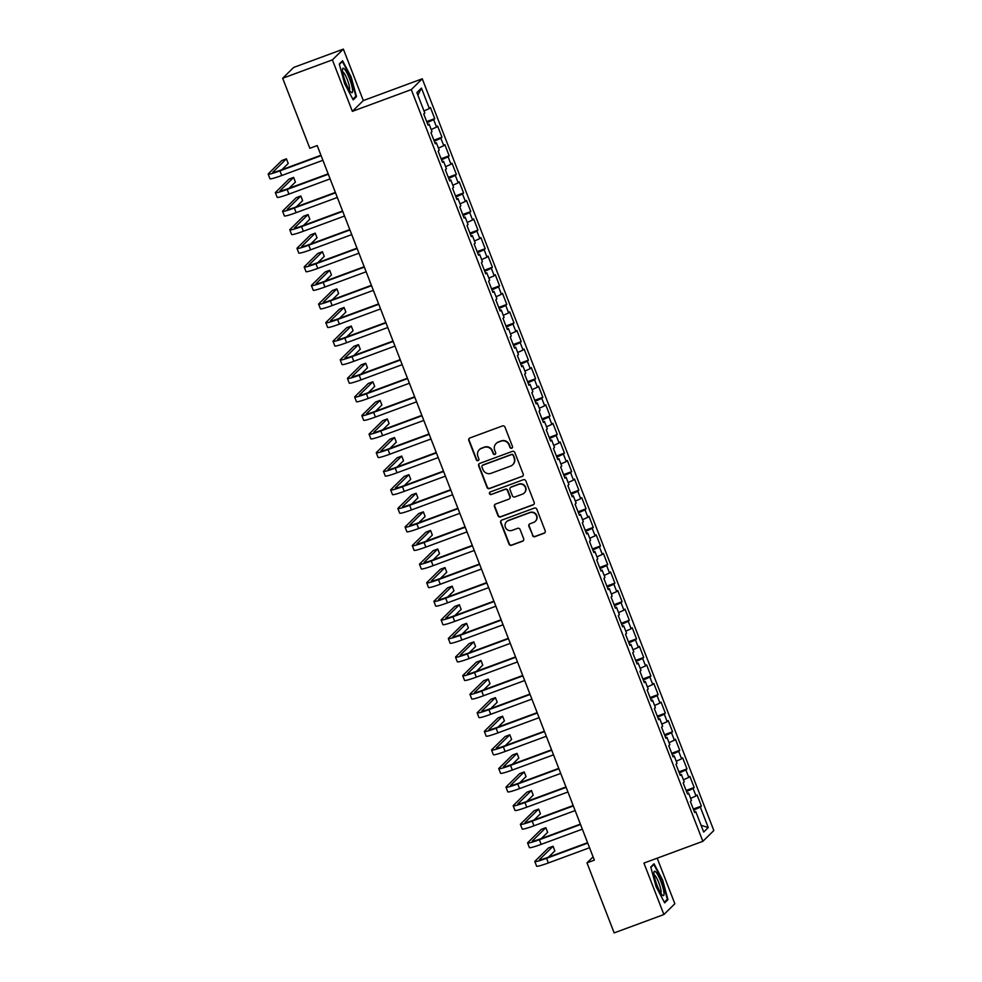 <?xml version="1.0" encoding="UTF-8"?>
<svg xmlns="http://www.w3.org/2000/svg" width="982" height="982" viewBox="0 0 982 982"><rect width="100%" height="100%" fill="white"/><g stroke="black" fill="none" stroke-linecap="round" stroke-linejoin="round"><path stroke-width="1.47" d="M511.708 448.222A1.375 1.338 -134.5 0 0 512.481 446.479L504.969 427.096A1.964 1.915 -134.5 0 0 502.453 425.942L469.912 437.96A1.964 1.915 -134.5 0 0 468.807 440.452L476.331 459.822A1.375 1.338 -134.5 0 0 478.553 460.337A1.375 1.338 -134.5 0 0 478.86 458.889L477.89 456.385A6.285 6.15 -134.5 0 1 481.401 448.418L484.114 447.411A6.285 6.15 -134.5 0 1 492.166 451.106L493.136 453.623A1.375 1.338 -134.5 0 0 495.37 454.126A1.375 1.338 -134.5 0 0 495.665 452.69L494.695 450.173A6.285 6.15 -134.5 0 1 498.218 442.207L500.93 441.2A6.285 6.15 -134.5 0 1 508.983 444.907L509.953 447.411A1.375 1.338 -134.5 0 0 511.708 448.222M496.082 443.569L496.376 443.275A6.285 6.15 -134.5 0 1 498.512 441.912L501.225 440.918A6.285 6.15 -134.5 0 1 509.277 444.613L510.247 447.117A1.375 1.338 -134.5 0 0 512.322 447.767M469.396 438.242A1.964 1.915 -134.5 0 0 469.101 440.157L476.626 459.539A1.375 1.338 -134.5 0 0 478.688 460.177M479.265 449.768L479.56 449.474A6.285 6.15 -134.5 0 1 481.708 448.123L484.408 447.117A6.285 6.15 -134.5 0 1 492.461 450.824L493.43 453.328A1.375 1.338 -134.5 0 0 495.505 453.979M532.44 535.485A1.964 1.915 -134.5 0 0 534.957 536.638L544.077 533.263A1.964 1.915 -134.5 0 0 545.182 530.771L536.835 509.253A1.964 1.915 -134.5 0 0 534.318 508.099L501.777 520.116A1.964 1.915 -134.5 0 0 500.673 522.608L509.02 544.126A1.964 1.915 -134.5 0 0 511.536 545.28L522.571 541.217A1.964 1.915 -134.5 0 0 523.664 538.725L520.092 529.507A1.964 1.915 -134.5 0 0 517.575 528.353L512.113 530.378A5.254 5.131 -134.5 0 1 506.54 521.749A5.254 5.131 -134.5 0 1 508.332 520.62L529.752 512.702A5.254 5.131 -134.5 0 1 535.325 521.332A5.254 5.131 -134.5 0 1 533.533 522.461L529.961 523.787A1.964 1.915 -134.5 0 0 528.868 526.278L532.735 535.19A1.964 1.915 -134.5 0 0 535.251 536.344L544.372 532.981A1.964 1.915 -134.5 0 0 544.887 532.686M594.356 860.134L317.198 145.569L309.833 148.294L282.669 78.253L332.395 59.89L352.354 111.359L411.298 89.595L702.867 841.316L643.922 863.08L663.893 914.537L614.167 932.9L586.99 862.859L594.356 860.134M522.08 476.552A1.964 1.915 -134.5 0 0 523.185 474.06L514.838 452.542A1.964 1.915 -134.5 0 0 512.322 451.389L479.781 463.394A1.964 1.915 -134.5 0 0 478.676 465.885L487.023 487.416A1.964 1.915 -134.5 0 0 489.539 488.57L522.375 476.258A1.964 1.915 -134.5 0 0 522.89 475.975M525.836 480.898L534.183 502.416A1.964 1.915 -134.5 0 1 533.079 504.908L500.538 516.925A1.964 1.915 -134.5 0 1 498.021 515.771L494.449 506.565A1.964 1.915 -134.5 0 1 495.554 504.073L508.75 499.2A1.964 1.915 -134.5 0 0 509.854 496.708L507.485 490.595A1.964 1.915 -134.5 0 0 504.969 489.441L491.221 494.511A1.375 1.338 -134.5 0 1 489.773 492.252A1.375 1.338 -134.5 0 1 490.239 491.957L523.32 479.744A1.964 1.915 -134.5 0 1 525.836 480.898M411.298 89.595L422.26 78.806L713.828 830.527L702.867 841.316M426.679 121.608L434.744 118.638L430.411 107.492L429.367 108.523L421.438 88.085L416.871 92.578L424.801 113.016L423.745 114.047L428.066 125.193L429.122 124.162L432.006 131.588L430.951 132.631L435.272 143.777L436.327 142.734L439.212 150.172L438.156 151.203L442.489 162.349L443.533 161.318L446.417 168.757L445.362 169.788L449.695 180.934L450.738 179.902L453.623 187.329L452.567 188.36L456.9 199.518L457.943 198.474L460.828 205.913L459.785 206.944L464.105 218.09L465.149 217.059L468.033 224.485L466.99 225.529L471.311 236.674L472.367 235.631L475.239 243.07L474.196 244.101L478.516 255.246L479.572 254.215L482.444 261.642L481.401 262.685L485.722 273.831L486.777 272.8L489.662 280.226L488.606 281.257L492.927 292.415L493.983 291.372L496.867 298.81L495.812 299.841L500.133 310.987L501.188 309.956L504.073 317.382L503.017 318.426L507.338 329.571L508.394 328.528L511.278 335.967L510.223 336.998L514.543 348.144L515.599 347.112L518.484 354.539L517.428 355.582L521.749 366.728L522.805 365.697L525.689 373.123L524.634 374.154L528.967 385.312L530.01 384.269L532.895 391.708L531.839 392.739L536.172 403.884L537.215 402.853L540.1 410.28L539.044 411.323L543.377 422.469L544.421 421.425L547.305 428.864L546.262 429.895L550.583 441.041L551.626 440.01L554.511 447.436L553.467 448.479L557.788 459.625L558.844 458.594L561.716 466.02L560.673 467.051L564.994 478.197L566.049 477.166L568.922 484.605L567.878 485.636L572.199 496.782L573.255 495.75L576.139 503.177L575.084 504.208L579.405 515.366L580.46 514.322L583.345 521.761L582.289 522.792L586.61 533.938L587.666 532.907L590.55 540.333L589.495 541.377L593.815 552.522L594.871 551.479L597.756 558.918L596.7 559.949L601.021 571.094L602.076 570.063L604.961 577.502L603.905 578.533L608.226 589.679L609.282 588.648L612.167 596.074L611.111 597.105L615.444 608.263L616.487 607.22L619.372 614.658L618.316 615.689L622.649 626.835L623.693 625.804L626.577 633.23L625.522 634.274L629.855 645.419L630.898 644.376L633.783 651.815L632.739 652.846L637.06 663.992L638.104 662.96L640.988 670.387L639.945 671.43L644.266 682.576L645.321 681.545L648.194 688.971L647.15 690.002L651.471 701.16L652.527 700.117L655.399 707.556L654.356 708.587L658.677 719.732L659.732 718.701L662.617 726.128L661.561 727.171L665.882 738.317L666.938 737.273L669.822 744.712L668.767 745.743L673.087 756.889L674.143 755.858L677.028 763.284L675.972 764.327L680.293 775.473L681.348 774.442L684.233 781.868L683.177 782.899L687.498 794.057L688.554 793.014L691.438 800.453L690.383 801.484L694.704 812.63L695.759 811.598L694.434 811.93M434.744 118.638L433.688 119.669L436.573 127.095L431.208 129.538M433.884 140.193L441.949 137.21L437.616 126.064L436.573 127.095M441.949 137.21L440.893 138.253L443.778 145.68L438.414 148.122M441.09 158.765L449.155 155.794L444.834 144.649L443.778 145.68M449.155 155.794L448.099 156.825L450.983 164.264L445.619 166.695M448.295 177.349L456.36 174.366L452.039 163.221L450.983 164.264M456.36 174.366L455.304 175.41L458.189 182.836L452.825 185.279M455.501 195.921L463.565 192.951L459.245 181.805L458.189 182.836M463.565 192.951L462.51 193.982L465.394 201.42L460.03 203.851M462.706 214.506L470.771 211.535L466.45 200.377L465.394 201.42M470.771 211.535L469.715 212.566L472.6 219.993L467.236 222.435M469.924 233.09L477.976 230.107L473.655 218.961L472.6 219.993M477.976 230.107L476.921 231.151L479.805 238.577L474.441 241.007M477.129 251.662L485.182 248.691L480.861 237.546L479.805 238.577M485.182 248.691L484.138 249.723L487.011 257.161L481.659 259.592M484.335 270.246L492.387 267.264L488.066 256.118L487.011 257.161M492.387 267.264L491.344 268.307L494.216 275.733L488.864 278.176M491.54 288.818L499.593 285.848L495.272 274.702L494.216 275.733M499.593 285.848L498.549 286.879L501.434 294.318L496.07 296.748M498.746 307.403L506.798 304.432L502.477 293.274L501.434 294.318M506.798 304.432L505.755 305.463L508.639 312.89L503.275 315.332M505.951 325.987L514.016 323.004L509.683 311.859L508.639 312.89M514.016 323.004L512.96 324.048L515.845 331.474L510.48 333.905M513.156 344.559L521.221 341.589L516.888 330.443L515.845 331.474M521.221 341.589L520.165 342.62L523.05 350.058L517.686 352.489M520.362 363.144L528.426 360.161L524.093 349.015L523.05 350.058M528.426 360.161L527.371 361.204L530.255 368.631L524.891 371.073M527.567 381.716L535.632 378.745L531.311 367.599L530.255 368.631M535.632 378.745L534.576 379.776L537.461 387.215L532.097 389.645M534.773 400.3L542.837 397.329L538.517 386.172L537.461 387.215M542.837 397.329L541.782 398.361L544.666 405.787L539.302 408.23M541.978 418.884L550.043 415.902L545.722 404.756L544.666 405.787M550.043 415.902L548.987 416.933L551.872 424.371L546.508 426.802M549.183 437.456L557.248 434.486L552.927 423.34L551.872 424.371M557.248 434.486L556.193 435.517L559.077 442.956L553.713 445.386M556.401 456.041L564.454 453.058L560.133 441.912L559.077 442.956M564.454 453.058L563.398 454.101L566.283 461.528L560.918 463.97M563.607 474.613L571.659 471.642L567.338 460.497L566.283 461.528M571.659 471.642L570.616 472.673L573.488 480.112L568.136 482.543M570.812 493.197L578.864 490.227L574.544 479.069L573.488 480.112M578.864 490.227L577.821 491.258L580.693 498.684L575.342 501.127M578.017 511.782L586.07 508.799L581.749 497.653L580.693 498.684M586.07 508.799L585.027 509.83L587.911 517.269L582.547 519.699M585.223 530.354L593.275 527.383L588.955 516.237L587.911 517.269M593.275 527.383L592.232 528.414L595.117 535.841L589.752 538.283M592.428 548.938L600.493 545.955L596.16 534.809L595.117 535.841M600.493 545.955L599.437 546.999L602.322 554.425L596.958 556.868M599.634 567.51L607.698 564.54L603.365 553.394L602.322 554.425M607.698 564.54L606.643 565.571L609.527 573.009L604.163 575.44M606.839 586.094L614.904 583.112L610.571 571.966L609.527 573.009M614.904 583.112L613.848 584.155L616.733 591.581L611.369 594.024M614.045 604.667L622.109 601.696L617.788 590.55L616.733 591.581M622.109 601.696L621.054 602.727L623.938 610.166L618.574 612.596M621.25 623.251L629.315 620.28L624.994 609.122L623.938 610.166M629.315 620.28L628.259 621.311L631.144 628.738L625.779 631.181M628.455 641.835L636.52 638.852L632.199 627.707L631.144 628.738M636.52 638.852L635.464 639.896L638.349 647.322L632.985 649.753M635.661 660.407L643.726 657.437L639.405 646.291L638.349 647.322M643.726 657.437L642.67 658.468L645.555 665.906L640.19 668.337M642.879 678.992L650.931 676.009L646.61 664.863L645.555 665.906M650.931 676.009L649.875 677.052L652.76 684.479L647.396 686.921M650.084 697.564L658.136 694.593L653.816 683.447L652.76 684.479M658.136 694.593L657.093 695.624L659.965 703.063L654.613 705.493M657.289 716.148L665.342 713.178L661.021 702.02L659.965 703.063M665.342 713.178L664.298 714.209L667.171 721.635L661.819 724.078M664.495 734.732L672.547 731.75L668.226 720.604L667.171 721.635M672.547 731.75L671.504 732.793L674.389 740.219L669.024 742.65M671.7 753.304L679.753 750.334L675.432 739.188L674.389 740.219M679.753 750.334L678.709 751.365L681.594 758.804L676.23 761.234M678.906 771.889L686.97 768.906L682.637 757.76L681.594 758.804M686.97 768.906L685.915 769.949L688.799 777.376L683.435 779.818M686.111 790.461L694.176 787.49L689.843 776.345L688.799 777.376M694.176 787.49L693.12 788.521L696.005 795.96L690.641 798.391M693.317 809.045L701.381 806.075L697.048 794.917L696.005 795.96M701.381 806.075L700.326 807.106L708.255 827.544L703.689 832.036L695.759 811.598M688.554 793.014L687.228 793.346M700.326 807.106L693.734 810.101M708.255 827.544L701.087 825.322M681.348 774.442L680.023 774.773M693.12 788.521L686.516 791.529M674.143 755.858L672.817 756.189M685.915 769.949L679.311 772.944M666.938 737.273L665.612 737.617M678.709 751.365L672.105 754.36M659.732 718.701L658.406 719.033M671.504 732.793L664.9 735.788M652.527 700.117L651.201 700.448M664.298 714.209L657.694 717.204M645.321 681.545L643.996 681.876M657.093 695.624L650.489 698.632M638.104 662.96L636.79 663.292M649.875 677.052L643.284 680.047M630.898 644.376L629.585 644.72M642.67 658.468L636.078 661.463M623.693 625.804L622.367 626.135M635.464 639.896L628.873 642.891M616.487 607.22L615.162 607.551M628.259 621.311L621.667 624.307M609.282 588.648L607.956 588.979M621.054 602.727L614.462 605.734M602.076 570.063L600.751 570.395M613.848 584.155L607.257 587.15M594.871 551.479L593.545 551.823M606.643 565.571L600.039 568.566M587.666 532.907L586.34 533.238M599.437 546.999L592.833 549.994M580.46 514.322L579.135 514.654M592.232 528.414L585.628 531.409M573.255 495.75L571.929 496.082M585.027 509.83L578.423 512.837M566.049 477.166L564.724 477.498M577.821 491.258L571.217 494.253M558.844 458.594L557.518 458.925M570.616 472.673L564.012 475.669M551.626 440.01L550.313 440.341M563.398 454.101L556.806 457.096M544.421 421.425L543.107 421.757M556.193 435.517L549.601 438.512M537.215 402.853L535.89 403.185M548.987 416.933L542.395 419.94M530.01 384.269L528.684 384.6M541.782 398.361L535.19 401.356M522.805 365.697L521.479 366.028M534.576 379.776L527.985 382.784M515.599 347.112L514.273 347.444M527.371 361.204L520.779 364.199M508.394 328.528L507.068 328.872M520.165 342.62L513.561 345.615M501.188 309.956L499.863 310.287M512.96 324.048L506.356 327.043M493.983 291.372L492.657 291.703M505.755 305.463L499.151 308.458M486.777 272.8L485.452 273.131M498.549 286.879L491.945 289.886M479.572 254.215L478.246 254.547M491.344 268.307L484.74 271.302M472.367 235.631L471.041 235.975M484.138 249.723L477.534 252.718M465.149 217.059L463.835 217.39M476.921 231.151L470.329 234.146M457.943 198.474L456.63 198.806M469.715 212.566L463.123 215.561M450.738 179.902L449.412 180.234M462.51 193.982L455.918 196.989M443.533 161.318L442.207 161.649M455.304 175.41L448.713 178.405M436.327 142.734L435.001 143.077M448.099 156.825L441.507 159.82M429.122 124.162L427.796 124.493M440.893 138.253L434.302 141.248M433.688 119.669L427.084 122.664M593.091 856.856L586.99 862.859M663.893 914.537L674.855 903.747L657.179 858.182M352.354 111.359L363.315 100.569L343.356 49.1L332.395 59.89M343.356 49.1L293.63 67.463L282.669 78.253M363.315 100.569L422.26 78.806M421.438 88.085L417.878 95.18M429.367 108.523L424.003 110.954M356.503 96.629L351.2 77.075L342.595 60.761L339.293 64.014L344.596 83.568L353.201 99.869L356.503 96.629L354.883 97.218M654.049 863.767L650.747 867.02L656.05 886.574L664.654 902.875L667.956 899.622L662.654 880.068L654.049 863.767M479.265 463.688A1.964 1.915 -134.5 0 0 478.971 465.603L487.317 487.121A1.964 1.915 -134.5 0 0 489.834 488.275L522.375 476.258M513.083 455.476A1.375 1.338 -134.5 0 0 511.327 454.666L482.763 465.223A1.375 1.338 -134.5 0 0 481.99 466.966L483.009 469.605A6.285 6.15 -134.5 0 0 491.061 473.312L510.591 466.094A6.285 6.15 -134.5 0 0 514.114 458.128L513.377 455.194A1.375 1.338 -134.5 0 0 511.622 454.384L511.327 454.666M482.285 465.517L482.579 465.223A1.375 1.338 -134.5 0 1 483.058 464.928L511.622 454.384M512.727 464.744L513.021 464.449A6.285 6.15 -134.5 0 0 514.408 457.833L514.114 458.128M513.377 455.194L514.408 457.833M495.038 504.355A1.964 1.915 -134.5 0 0 494.744 506.27L498.316 515.476A1.964 1.915 -134.5 0 0 500.832 516.63L533.373 504.613A1.964 1.915 -134.5 0 0 533.889 504.331M509.425 498.77L509.719 498.475A1.964 1.915 -134.5 0 0 510.149 496.413L507.78 490.3A1.964 1.915 -134.5 0 0 505.264 489.146L491.221 494.511M489.932 492.117A1.375 1.338 -134.5 0 0 491.528 494.216M522.449 494.142A5.254 5.131 -134.5 0 0 524.891 486.507A5.254 5.131 -134.5 0 0 518.656 484.384L511.106 487.17A1.964 1.915 -134.5 0 0 510.014 489.662L512.383 495.775A1.964 1.915 -134.5 0 0 514.899 496.929L522.449 494.142M524.241 493.001L524.535 492.706A5.254 5.131 -134.5 0 0 518.962 484.089L518.656 484.384M510.444 487.588L510.738 487.305A1.964 1.915 -134.5 0 1 511.413 486.876L518.962 484.089M529.445 524.069A1.964 1.915 -134.5 0 0 529.163 525.984L532.735 535.19M535.325 521.332L535.62 521.037A5.254 5.131 -134.5 0 0 530.047 512.42L529.752 512.702M506.54 521.749L506.835 521.454A5.254 5.131 -134.5 0 1 508.627 520.325L530.047 512.42M501.262 520.399A1.964 1.915 -134.5 0 0 500.967 522.314L509.314 543.832A1.964 1.915 -134.5 0 0 511.831 544.985L522.866 540.922A1.964 1.915 -134.5 0 0 523.381 540.628M666.336 900.224L667.956 899.622M281.895 169.677L288.217 163.466L286.413 158.826L281.809 160.52L268.344 173.777A15 1.264 -21.2 0 0 268.172 174.096A15 1.264 -21.2 0 0 279.931 170.868L321.114 155.659M268.172 174.096L269.964 178.749A15 1.264 -21.2 0 0 281.736 175.508L322.918 160.299M320.954 155.266L280.668 170.131A10.004 0.835 158.8 0 1 272.824 172.292A10.004 0.835 158.8 0 1 272.947 172.083L286.413 158.826M289.113 188.262L295.422 182.051L293.618 177.398L289.015 179.105L275.549 192.362A15 1.264 -21.2 0 0 275.377 192.681A15 1.264 -21.2 0 0 287.137 189.44L328.319 174.244M275.377 192.681L277.182 197.321A15 1.264 -21.2 0 0 288.941 194.092L330.124 178.884M328.16 173.839L287.873 188.716A10.004 0.835 158.8 0 1 280.042 190.876A10.004 0.835 158.8 0 1 280.152 190.655L293.618 177.398M296.319 206.846L302.628 200.623L300.823 195.983L296.22 197.689L282.755 210.934A15 1.264 -21.2 0 0 282.583 211.265A15 1.264 -21.2 0 0 294.342 208.024L335.525 192.816M282.583 211.265L284.387 215.905A15 1.264 -21.2 0 0 296.147 212.664L337.329 197.468M335.365 192.423L295.079 207.3A10.004 0.835 158.8 0 1 287.247 209.448A10.004 0.835 158.8 0 1 287.358 209.24L300.823 195.983M352.55 89.963A12.999 2.467 69.7 0 0 347.53 74.104A12.999 2.467 69.7 0 0 342.509 69.256A12.999 2.467 69.7 0 0 342.509 70.95A12.999 2.467 69.7 0 0 345.824 82.93A12.999 2.467 69.7 0 0 350.991 92.234A12.999 2.467 69.7 0 0 352.55 89.963M349.396 90.209A9.845 1.878 69.7 0 0 349.641 88.282A9.845 1.878 69.7 0 0 346.671 78.069A9.845 1.878 69.7 0 0 342.608 71.821M339.404 64.444L342.387 61.51L350.721 77.308L355.865 96.248L352.845 99.219M341.503 61.841L342.387 61.51M664.004 892.969A12.999 2.467 69.7 0 0 658.983 877.11A12.999 2.467 69.7 0 0 653.963 872.249A12.999 2.467 69.7 0 0 653.963 873.943A12.999 2.467 69.7 0 0 657.289 885.924A12.999 2.467 69.7 0 0 662.445 895.228A12.999 2.467 69.7 0 0 664.004 892.969M660.861 893.215A9.845 1.878 69.7 0 0 661.107 891.275A9.845 1.878 69.7 0 0 658.124 881.075A9.845 1.878 69.7 0 0 654.073 874.827M650.87 867.45L653.852 864.504L662.187 880.302L667.33 899.254L664.311 902.212M652.969 864.835L653.852 864.504M303.524 225.418L309.833 219.207L308.029 214.567L303.426 216.261L289.96 229.518A15 1.264 -21.2 0 0 289.788 229.837A15 1.264 -21.2 0 0 301.548 226.609L342.73 211.4M289.788 229.837L291.593 234.489A15 1.264 -21.2 0 0 303.352 231.249L344.535 216.04M342.571 210.995L302.284 225.872A10.004 0.835 158.8 0 1 294.453 228.033A10.004 0.835 158.8 0 1 294.563 227.812L308.029 214.567M310.729 244.002L317.039 237.791L315.234 233.139L310.631 234.845L297.165 248.09A15 1.264 -21.2 0 0 296.994 248.421A15 1.264 -21.2 0 0 308.753 245.181L349.936 229.972M296.994 248.421L298.798 253.061A15 1.264 -21.2 0 0 310.558 249.833L351.74 234.624M349.788 229.579L309.502 244.457A10.004 0.835 158.8 0 1 301.658 246.617A10.004 0.835 158.8 0 1 301.769 246.396L315.234 233.139M317.935 262.575L324.244 256.363L322.44 251.723L317.837 253.417L304.371 266.674A15 1.264 -21.2 0 0 304.199 266.994A15 1.264 -21.2 0 0 315.958 263.765L357.141 248.556M304.199 266.994L306.003 271.646A15 1.264 -21.2 0 0 317.763 268.405L358.946 253.196M356.994 248.164L316.707 263.029A10.004 0.835 158.8 0 1 308.864 265.189A10.004 0.835 158.8 0 1 308.974 264.98L322.44 251.723M325.14 281.159L331.45 274.948L329.657 270.296L325.042 272.002L311.576 285.259A15 1.264 -21.2 0 0 311.404 285.578A15 1.264 -21.2 0 0 323.164 282.337L364.347 267.141M311.404 285.578L313.209 290.218A15 1.264 -21.2 0 0 324.968 286.99L366.151 271.781M364.199 266.736L323.913 281.613A10.004 0.835 158.8 0 1 316.069 283.773A10.004 0.835 158.8 0 1 316.179 283.553L329.657 270.296M332.346 299.743L338.655 293.52L336.863 288.88L332.26 290.574L318.782 303.831A15 1.264 -21.2 0 0 318.61 304.162A15 1.264 -21.2 0 0 330.369 300.922L371.552 285.713M318.61 304.162L320.414 308.802A15 1.264 -21.2 0 0 332.174 305.562L373.356 290.365M371.405 285.32L331.118 300.197A10.004 0.835 158.8 0 1 323.274 302.346A10.004 0.835 158.8 0 1 323.385 302.137L336.863 288.88M339.551 318.315L345.873 312.104L344.068 307.464L339.465 309.158L325.987 322.415A15 1.264 -21.2 0 0 325.815 322.734A15 1.264 -21.2 0 0 337.575 319.506L378.757 304.297M325.815 322.734L327.62 327.387A15 1.264 -21.2 0 0 339.379 324.146L380.562 308.937M378.61 303.892L338.324 318.769A10.004 0.835 158.8 0 1 330.48 320.93A10.004 0.835 158.8 0 1 330.59 320.709L344.068 307.464M346.756 336.9L353.078 330.688L351.274 326.036L346.671 327.743L333.193 340.987A15 1.264 -21.2 0 0 333.021 341.319A15 1.264 -21.2 0 0 344.792 338.078L385.975 322.869M333.021 341.319L334.825 345.959A15 1.264 -21.2 0 0 346.585 342.718L387.767 327.522M385.816 322.477L345.529 337.354A10.004 0.835 158.8 0 1 337.685 339.502A10.004 0.835 158.8 0 1 337.796 339.293L351.274 326.036M353.962 355.472L360.284 349.261L358.479 344.621L353.876 346.315L340.398 359.572A15 1.264 -21.2 0 0 340.238 359.891A15 1.264 -21.2 0 0 351.998 356.662L393.181 341.454M340.238 359.891L342.031 364.543A15 1.264 -21.2 0 0 353.79 361.302L394.973 346.094M393.021 341.049L352.734 355.926A10.004 0.835 158.8 0 1 344.891 358.086A10.004 0.835 158.8 0 1 345.013 357.878L358.479 344.621M361.167 374.056L367.489 367.845L365.685 363.193L361.081 364.899L347.603 378.156A15 1.264 -21.2 0 0 347.444 378.475A15 1.264 -21.2 0 0 359.203 375.234L400.386 360.038M347.444 378.475L349.236 383.115A15 1.264 -21.2 0 0 361.008 379.887L402.19 364.678M400.226 359.633L359.94 374.51A10.004 0.835 158.8 0 1 352.096 376.671A10.004 0.835 158.8 0 1 352.219 376.45L365.685 363.193M368.373 392.628L374.694 386.417L372.89 381.777L368.287 383.471L354.821 396.728A15 1.264 -21.2 0 0 354.649 397.059A15 1.264 -21.2 0 0 366.409 393.819L407.591 378.61M354.649 397.059L356.441 401.699A15 1.264 -21.2 0 0 368.213 398.459L409.396 383.262M407.432 378.217L367.145 393.082A10.004 0.835 158.8 0 1 359.302 395.243A10.004 0.835 158.8 0 1 359.424 395.034L372.89 381.777M375.59 411.213L381.9 405.001L380.095 400.361L375.492 402.055L362.027 415.312A15 1.264 -21.2 0 0 361.855 415.632A15 1.264 -21.2 0 0 373.614 412.391L414.797 397.194M361.855 415.632L363.659 420.284A15 1.264 -21.2 0 0 375.419 417.043L416.601 401.834M414.637 396.789L374.351 411.667A10.004 0.835 158.8 0 1 366.519 413.827A10.004 0.835 158.8 0 1 366.63 413.606L380.095 400.361M382.796 429.797L389.105 423.586L387.301 418.933L382.698 420.64L369.232 433.884A15 1.264 -21.2 0 0 369.06 434.216A15 1.264 -21.2 0 0 380.82 430.975L422.002 415.767M369.06 434.216L370.865 438.856A15 1.264 -21.2 0 0 382.624 435.615L423.807 420.419M421.843 415.374L381.556 430.251A10.004 0.835 158.8 0 1 373.725 432.399A10.004 0.835 158.8 0 1 373.835 432.19L387.301 418.933M390.001 448.369L396.311 442.158L394.506 437.518L389.903 439.212L376.437 452.469A15 1.264 -21.2 0 0 376.266 452.788A15 1.264 -21.2 0 0 388.025 449.56L429.208 434.351M376.266 452.788L378.07 457.44A15 1.264 -21.2 0 0 389.829 454.2L431.012 438.991M429.048 433.946L388.762 448.823A10.004 0.835 158.8 0 1 380.93 450.983A10.004 0.835 158.8 0 1 381.041 450.763L394.506 437.518M397.207 466.953L403.516 460.742L401.712 456.09L397.109 457.796L383.643 471.053A15 1.264 -21.2 0 0 383.471 471.372A15 1.264 -21.2 0 0 395.23 468.132L436.413 452.935M383.471 471.372L385.275 476.012A15 1.264 -21.2 0 0 397.035 472.784L438.218 457.575M436.266 452.53L395.979 467.407A10.004 0.835 158.8 0 1 388.135 469.568A10.004 0.835 158.8 0 1 388.246 469.347L401.712 456.09M404.412 485.525L410.722 479.314L408.917 474.674L404.314 476.368L390.848 489.625A15 1.264 -21.2 0 0 390.676 489.957A15 1.264 -21.2 0 0 402.436 486.716L443.618 471.507M390.676 489.957L392.481 494.597A15 1.264 -21.2 0 0 404.24 491.356L445.423 476.147M443.471 471.115L403.185 485.98A10.004 0.835 158.8 0 1 395.341 488.14A10.004 0.835 158.8 0 1 395.451 487.931L408.917 474.674M411.618 504.11L417.927 497.899L416.135 493.246L411.519 494.953L398.054 508.21A15 1.264 -21.2 0 0 397.882 508.529A15 1.264 -21.2 0 0 409.641 505.288L450.824 490.092M397.882 508.529L399.686 513.181A15 1.264 -21.2 0 0 411.446 509.94L452.628 494.732M450.677 489.687L410.39 504.564A10.004 0.835 158.8 0 1 402.546 506.724A10.004 0.835 158.8 0 1 402.657 506.503L416.135 493.246M418.823 522.694L425.132 516.471L423.34 511.831L418.737 513.537L405.259 526.782A15 1.264 -21.2 0 0 405.087 527.113A15 1.264 -21.2 0 0 416.847 523.872L458.029 508.664M405.087 527.113L406.892 531.753A15 1.264 -21.2 0 0 418.651 528.512L459.834 513.316M457.882 508.271L417.596 523.148A10.004 0.835 158.8 0 1 409.752 525.296A10.004 0.835 158.8 0 1 409.862 525.088L423.34 511.831M426.028 541.266L432.35 535.055L430.546 530.415L425.942 532.109L412.465 545.366A15 1.264 -21.2 0 0 412.293 545.685A15 1.264 -21.2 0 0 424.052 542.457L465.235 527.248M412.293 545.685L414.097 550.337A15 1.264 -21.2 0 0 425.857 547.097L467.039 531.888M465.087 526.843L424.801 541.72A10.004 0.835 158.8 0 1 416.957 543.881A10.004 0.835 158.8 0 1 417.068 543.66L430.546 530.415M433.234 559.85L439.555 553.639L437.751 548.987L433.148 550.693L419.67 563.95A15 1.264 -21.2 0 0 419.498 564.269A15 1.264 -21.2 0 0 431.27 561.029L472.452 545.82M419.498 564.269L421.303 568.909A15 1.264 -21.2 0 0 433.062 565.681L474.245 550.472M472.293 545.427L432.006 560.305A10.004 0.835 158.8 0 1 424.163 562.465A10.004 0.835 158.8 0 1 424.273 562.244L437.751 548.987M440.439 578.423L446.761 572.211L444.956 567.571L440.353 569.265L426.875 582.522A15 1.264 -21.2 0 0 426.716 582.842A15 1.264 -21.2 0 0 438.475 579.613L479.658 564.404M426.716 582.842L428.508 587.494A15 1.264 -21.2 0 0 440.267 584.253L481.45 569.044M479.498 564.012L439.212 578.877A10.004 0.835 158.8 0 1 431.368 581.037A10.004 0.835 158.8 0 1 431.491 580.828L444.956 567.571M447.645 597.007L453.966 590.796L452.162 586.144L447.559 587.85L434.081 601.107A15 1.264 -21.2 0 0 433.921 601.426A15 1.264 -21.2 0 0 445.681 598.185L486.863 582.989M433.921 601.426L435.713 606.066A15 1.264 -21.2 0 0 447.485 602.838L488.668 587.629M486.704 582.584L446.417 597.461A10.004 0.835 158.8 0 1 438.573 599.621A10.004 0.835 158.8 0 1 438.696 599.401L452.162 586.144M454.85 615.591L461.172 609.368L459.367 604.728L454.764 606.434L441.299 619.679A15 1.264 -21.2 0 0 441.127 620.01A15 1.264 -21.2 0 0 452.886 616.77L494.069 601.561M441.127 620.01L442.919 624.65A15 1.264 -21.2 0 0 454.691 621.41L495.873 606.213M493.909 601.168L453.623 616.045A10.004 0.835 158.8 0 1 445.779 618.194A10.004 0.835 158.8 0 1 445.902 617.985L459.367 604.728M462.068 634.163L468.377 627.952L466.573 623.312L461.97 625.006L448.504 638.263A15 1.264 -21.2 0 0 448.332 638.582A15 1.264 -21.2 0 0 460.092 635.354L501.274 620.145M448.332 638.582L450.137 643.235A15 1.264 -21.2 0 0 461.896 639.994L503.079 624.785M501.115 619.74L460.828 634.618A10.004 0.835 158.8 0 1 452.997 636.778A10.004 0.835 158.8 0 1 453.107 636.557L466.573 623.312M469.273 652.748L475.583 646.537L473.778 641.884L469.175 643.591L455.709 656.835A15 1.264 -21.2 0 0 455.538 657.167A15 1.264 -21.2 0 0 467.297 653.926L508.48 638.717M455.538 657.167L457.342 661.807A15 1.264 -21.2 0 0 469.101 658.578L510.284 643.37M508.32 638.325L468.033 653.202A10.004 0.835 158.8 0 1 460.202 655.362A10.004 0.835 158.8 0 1 460.312 655.141L473.778 641.884M476.479 671.32L482.788 665.109L480.984 660.469L476.38 662.163L462.915 675.42A15 1.264 -21.2 0 0 462.743 675.739A15 1.264 -21.2 0 0 474.502 672.51L515.685 657.302M462.743 675.739L464.547 680.391A15 1.264 -21.2 0 0 476.307 677.15L517.489 661.942M515.525 656.909L475.239 671.774A10.004 0.835 158.8 0 1 467.407 673.934A10.004 0.835 158.8 0 1 467.518 673.726L480.984 660.469M483.684 689.904L489.993 683.693L488.189 679.041L483.586 680.747L470.12 694.004A15 1.264 -21.2 0 0 469.948 694.323A15 1.264 -21.2 0 0 481.708 691.082L522.89 675.886M469.948 694.323L471.753 698.963A15 1.264 -21.2 0 0 483.512 695.735L524.695 680.526M522.743 675.481L482.457 690.358A10.004 0.835 158.8 0 1 474.613 692.519A10.004 0.835 158.8 0 1 474.723 692.298L488.189 679.041M490.89 708.488L497.199 702.265L495.394 697.625L490.791 699.319L477.326 712.576A15 1.264 -21.2 0 0 477.154 712.907A15 1.264 -21.2 0 0 488.913 709.667L530.096 694.458M477.154 712.907L478.958 717.547A15 1.264 -21.2 0 0 490.718 714.307L531.9 699.11M529.949 694.065L489.662 708.943A10.004 0.835 158.8 0 1 481.818 711.091A10.004 0.835 158.8 0 1 481.929 710.882L495.394 697.625M498.095 727.061L504.404 720.849L502.612 716.209L497.997 717.903L484.531 731.16A15 1.264 -21.2 0 0 484.359 731.48A15 1.264 -21.2 0 0 496.119 728.251L537.301 713.042M484.359 731.48L486.164 736.132A15 1.264 -21.2 0 0 497.923 732.891L539.106 717.682M537.154 712.637L496.867 727.515A10.004 0.835 158.8 0 1 489.024 729.675A10.004 0.835 158.8 0 1 489.134 729.454L502.612 716.209M505.3 745.645L511.61 739.434L509.818 734.782L505.214 736.488L491.737 749.732A15 1.264 -21.2 0 0 491.565 750.064A15 1.264 -21.2 0 0 503.324 746.823L544.507 731.615M491.565 750.064L493.369 754.704A15 1.264 -21.2 0 0 505.129 751.476L546.311 736.267M544.359 731.222L504.073 746.099A10.004 0.835 158.8 0 1 496.229 748.259A10.004 0.835 158.8 0 1 496.34 748.038L509.818 734.782M512.506 764.217L518.827 758.006L517.023 753.366L512.42 755.06L498.942 768.317A15 1.264 -21.2 0 0 498.77 768.636A15 1.264 -21.2 0 0 510.53 765.408L551.712 750.199M498.77 768.636L500.575 773.288A15 1.264 -21.2 0 0 512.334 770.048L553.517 754.839M551.565 749.806L511.278 764.671A10.004 0.835 158.8 0 1 503.435 766.832A10.004 0.835 158.8 0 1 503.545 766.623L517.023 753.366M519.711 782.801L526.033 776.59L524.228 771.938L519.625 773.644L506.147 786.901A15 1.264 -21.2 0 0 505.976 787.22A15 1.264 -21.2 0 0 517.747 783.98L558.93 768.783M505.976 787.22L507.78 791.86A15 1.264 -21.2 0 0 519.539 788.632L560.722 773.423M558.77 768.378L518.484 783.255A10.004 0.835 158.8 0 1 510.64 785.416A10.004 0.835 158.8 0 1 510.75 785.195L524.228 771.938M526.917 801.373L533.238 795.162L531.434 790.522L526.831 792.216L513.353 805.473A15 1.264 -21.2 0 0 513.193 805.805A15 1.264 -21.2 0 0 524.953 802.564L566.135 787.355M513.193 805.805L514.985 810.445A15 1.264 -21.2 0 0 526.745 807.204L567.927 792.008M565.976 786.963L525.689 801.828A10.004 0.835 158.8 0 1 517.845 803.988A10.004 0.835 158.8 0 1 517.968 803.779L531.434 790.522M534.122 819.958L540.444 813.747L538.639 809.107L534.036 810.801L520.558 824.058A15 1.264 -21.2 0 0 520.399 824.377A15 1.264 -21.2 0 0 532.158 821.136L573.341 805.94M520.399 824.377L522.191 829.029A15 1.264 -21.2 0 0 533.962 825.788L575.145 810.58M573.181 805.535L532.895 820.412A10.004 0.835 158.8 0 1 525.051 822.572A10.004 0.835 158.8 0 1 525.174 822.351L538.639 809.107M541.327 838.542L547.649 832.331L545.845 827.679L541.242 829.385L527.776 842.63A15 1.264 -21.2 0 0 527.604 842.961A15 1.264 -21.2 0 0 539.363 839.72L580.546 824.512M527.604 842.961L529.396 847.601A15 1.264 -21.2 0 0 541.168 844.36L582.351 829.164M580.387 824.119L540.1 838.996A10.004 0.835 158.8 0 1 532.256 841.144A10.004 0.835 158.8 0 1 532.379 840.936L545.845 827.679M548.545 857.114L554.855 850.903L553.05 846.263L548.447 847.957L534.981 861.214A15 1.264 -21.2 0 0 534.809 861.533A15 1.264 -21.2 0 0 546.569 858.305L587.752 843.096M534.809 861.533L536.614 866.185A15 1.264 -21.2 0 0 548.373 862.945L589.556 847.736M587.592 842.691L547.305 857.568A10.004 0.835 158.8 0 1 539.474 859.729A10.004 0.835 158.8 0 1 539.584 859.508L553.05 846.263M279.931 170.868L281.736 175.508M287.137 189.44L288.941 194.092M294.342 208.024L296.147 212.664M301.548 226.609L303.352 231.249M308.753 245.181L310.558 249.833M315.958 263.765L317.763 268.405M323.164 282.337L324.968 286.99M330.369 300.922L332.174 305.562M337.575 319.506L339.379 324.146M344.792 338.078L346.585 342.718M351.998 356.662L353.79 361.302M359.203 375.234L361.008 379.887M366.409 393.819L368.213 398.459M373.614 412.391L375.419 417.043M380.82 430.975L382.624 435.615M388.025 449.56L389.829 454.2M395.23 468.132L397.035 472.784M402.436 486.716L404.24 491.356M409.641 505.288L411.446 509.94M416.847 523.872L418.651 528.512M424.052 542.457L425.857 547.097M431.27 561.029L433.062 565.681M438.475 579.613L440.267 584.253M445.681 598.185L447.485 602.838M452.886 616.77L454.691 621.41M460.092 635.354L461.896 639.994M467.297 653.926L469.101 658.578M474.502 672.51L476.307 677.15M481.708 691.082L483.512 695.735M488.913 709.667L490.718 714.307M496.119 728.251L497.923 732.891M503.324 746.823L505.129 751.476M510.53 765.408L512.334 770.048M517.747 783.98L519.539 788.632M524.953 802.564L526.745 807.204M532.158 821.136L533.962 825.788M539.363 839.72L541.168 844.36M546.569 858.305L548.373 862.945"/></g></svg>
